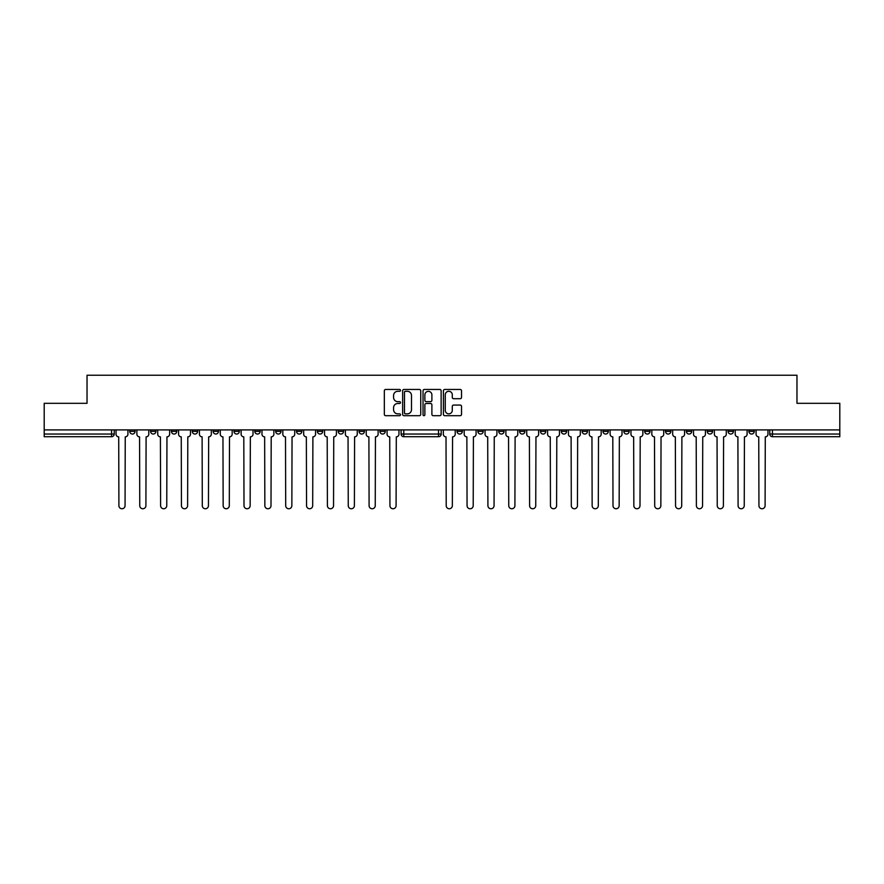 <?xml version="1.0" encoding="UTF-8"?>
<svg xmlns="http://www.w3.org/2000/svg" width="884" height="884" viewBox="0 0 884 884"><rect width="100%" height="100%" fill="white"/><g stroke="black" fill="none" stroke-linecap="round" stroke-linejoin="round"><path stroke-width="1.33" d="M400.507 390.374A0.917 0.917 0 0 0 399.59 389.457L385.645 389.457A1.315 1.315 0 0 0 384.33 390.772L384.33 414.386A1.315 1.315 0 0 0 385.645 415.69L399.59 415.69A0.917 0.917 0 0 0 400.507 414.773A0.917 0.917 0 0 0 399.59 413.856L397.778 413.856A4.199 4.199 0 0 1 393.579 409.657L393.579 407.69A4.199 4.199 0 0 1 397.778 403.491L399.59 403.491A0.917 0.917 0 0 0 400.507 402.574A0.917 0.917 0 0 0 399.59 401.656L397.778 401.656A4.199 4.199 0 0 1 393.579 397.457L393.579 395.491A4.199 4.199 0 0 1 397.778 391.292L399.59 391.292A0.917 0.917 0 0 0 400.507 390.374M477.879 431.37L477.879 429.9L477.879 431.37A2.674 2.674 0 0 0 480.553 434.044A2.674 2.674 0 0 0 483.228 431.37L483.228 429.9L483.228 431.37L477.879 431.37A2.674 2.674 0 0 0 480.553 434.044A2.674 2.674 0 0 0 483.228 431.37M707.222 431.37L707.222 429.9L707.222 431.37A2.674 2.674 0 0 0 709.896 434.044A2.674 2.674 0 0 0 712.57 431.37L712.57 429.9L712.57 431.37A2.674 2.674 0 0 1 709.896 434.044A2.674 2.674 0 0 0 712.57 431.37L707.222 431.37A2.674 2.674 0 0 0 709.896 434.044M733.422 431.37A2.674 2.674 0 0 1 730.748 434.044A2.674 2.674 0 0 0 733.422 431.37L728.073 431.37A2.674 2.674 0 0 0 730.748 434.044A2.674 2.674 0 0 1 728.073 431.37L728.073 429.9L728.073 431.37A2.674 2.674 0 0 0 730.748 434.044A2.674 2.674 0 0 0 733.422 431.37L733.422 429.9M686.371 431.37L686.371 429.9L686.371 431.37A2.674 2.674 0 0 0 689.045 434.044A2.674 2.674 0 0 0 691.719 431.37L691.719 429.9L691.719 431.37A2.674 2.674 0 0 1 689.045 434.044A2.674 2.674 0 0 0 691.719 431.37L686.371 431.37A2.674 2.674 0 0 0 689.045 434.044M665.519 429.9L665.519 431.37A2.674 2.674 0 0 0 668.194 434.044A2.674 2.674 0 0 0 670.868 431.37L670.868 429.9L670.868 431.37A2.674 2.674 0 0 1 668.194 434.044A2.674 2.674 0 0 0 670.868 431.37L665.519 431.37A2.674 2.674 0 0 0 668.194 434.044A2.674 2.674 0 0 1 665.519 431.37L665.519 429.9M644.679 429.9L644.679 431.37L650.016 431.37A2.674 2.674 0 0 1 647.353 434.044A2.674 2.674 0 0 1 644.679 431.37L644.679 429.9M561.285 431.37A2.674 2.674 0 0 0 563.948 434.044A2.674 2.674 0 0 0 566.622 431.37L561.285 431.37L561.285 429.9L561.285 431.37A2.674 2.674 0 0 0 563.948 434.044A2.674 2.674 0 0 0 566.622 431.37L566.622 429.9M519.582 429.9L519.582 431.37L524.93 431.37A2.674 2.674 0 0 1 522.256 434.044A2.674 2.674 0 0 1 519.582 431.37L519.582 429.9M498.731 431.37L498.731 429.9L498.731 431.37A2.674 2.674 0 0 0 501.405 434.044A2.674 2.674 0 0 0 504.079 431.37L504.079 429.9L504.079 431.37L498.731 431.37A2.674 2.674 0 0 0 501.405 434.044A2.674 2.674 0 0 0 504.079 431.37M748.925 431.37L748.925 429.9L748.925 431.37A2.674 2.674 0 0 0 751.588 434.044A2.674 2.674 0 0 0 754.262 431.37L754.262 429.9L754.262 431.37A2.674 2.674 0 0 1 751.588 434.044A2.674 2.674 0 0 0 754.262 431.37L748.925 431.37A2.674 2.674 0 0 0 751.588 434.044M457.039 431.37L457.039 429.9L457.039 431.37A2.674 2.674 0 0 0 459.713 434.044A2.674 2.674 0 0 0 462.376 431.37L462.376 429.9L462.376 431.37L457.039 431.37A2.674 2.674 0 0 0 459.713 434.044A2.674 2.674 0 0 0 462.376 431.37M233.984 431.37L233.984 429.9L233.984 431.37A2.674 2.674 0 0 0 236.647 434.044A2.674 2.674 0 0 0 239.321 431.37L239.321 429.9L239.321 431.37L233.984 431.37A2.674 2.674 0 0 0 236.647 434.044A2.674 2.674 0 0 0 239.321 431.37M275.675 429.9L275.675 431.37L281.024 431.37A2.674 2.674 0 0 1 278.349 434.044A2.674 2.674 0 0 1 275.675 431.37L275.675 429.9M299.201 434.044A2.674 2.674 0 0 1 296.527 431.37L296.527 429.9L296.527 431.37A2.674 2.674 0 0 0 299.201 434.044A2.674 2.674 0 0 0 301.875 431.37L301.875 429.9L301.875 431.37L296.527 431.37A2.674 2.674 0 0 0 299.201 434.044A2.674 2.674 0 0 0 301.875 431.37M317.378 431.37L317.378 429.9L317.378 431.37A2.674 2.674 0 0 0 320.052 434.044A2.674 2.674 0 0 0 322.715 431.37L322.715 429.9L322.715 431.37L317.378 431.37A2.674 2.674 0 0 0 320.052 434.044A2.674 2.674 0 0 0 322.715 431.37M338.218 429.9L338.218 431.37L343.567 431.37A2.674 2.674 0 0 1 340.892 434.044A2.674 2.674 0 0 1 338.218 431.37L338.218 429.9M420.74 390.772A1.315 1.315 0 0 0 419.425 389.457L403.944 389.457A1.315 1.315 0 0 0 402.64 390.772L402.64 414.386A1.315 1.315 0 0 0 403.944 415.69L419.425 415.69A1.315 1.315 0 0 0 420.74 414.386L420.74 390.772M44.2 429.9L44.2 403.314L87.03 403.314L87.03 375.247L796.97 375.247L796.97 403.314L839.8 403.314L839.8 429.9L44.2 429.9L44.2 434.044L114.235 434.044A2.674 2.674 0 0 1 111.561 436.718L44.2 436.718L44.2 434.044M460.221 398.706A1.315 1.315 0 0 0 461.536 397.391L461.536 390.772A1.315 1.315 0 0 0 460.221 389.457L444.74 389.457A1.315 1.315 0 0 0 443.437 390.772L443.437 414.386A1.315 1.315 0 0 0 444.74 415.69L460.221 415.69A1.315 1.315 0 0 0 461.536 414.386L461.536 406.375A1.315 1.315 0 0 0 460.221 405.071L453.603 405.071A1.315 1.315 0 0 0 452.288 406.375L452.288 410.342A3.514 3.514 0 0 1 448.774 413.856A3.514 3.514 0 0 1 445.271 410.342L445.271 394.805A3.514 3.514 0 0 1 448.774 391.292A3.514 3.514 0 0 1 452.288 394.805L452.288 397.391A1.315 1.315 0 0 0 453.603 398.706L460.221 398.706M424.342 389.457L439.823 389.457A1.315 1.315 0 0 1 441.138 390.772L441.138 414.386A1.315 1.315 0 0 1 439.823 415.69L433.204 415.69A1.315 1.315 0 0 1 431.889 414.386L431.889 404.806A1.315 1.315 0 0 0 430.574 403.491L426.187 403.491A1.315 1.315 0 0 0 424.873 404.806L424.873 414.773A0.917 0.917 0 0 1 423.955 415.69A0.917 0.917 0 0 1 423.038 414.773L423.038 390.772A1.315 1.315 0 0 1 424.342 389.457M540.433 429.9L540.433 431.37A2.674 2.674 0 0 0 543.107 434.044A2.674 2.674 0 0 0 545.782 431.37L545.782 429.9M524.93 429.9L524.93 431.37L524.93 429.9M582.125 429.9L582.125 431.37A2.674 2.674 0 0 0 584.799 434.044A2.674 2.674 0 0 0 587.473 431.37L587.473 429.9M602.976 429.9L602.976 431.37A2.674 2.674 0 0 0 605.65 434.044A2.674 2.674 0 0 0 608.325 431.37L608.325 429.9M623.828 429.9L623.828 431.37A2.674 2.674 0 0 0 626.502 434.044A2.674 2.674 0 0 0 629.176 431.37L629.176 429.9L629.176 431.37A2.674 2.674 0 0 1 626.502 434.044A2.674 2.674 0 0 0 629.176 431.37L623.828 431.37A2.674 2.674 0 0 0 626.502 434.044A2.674 2.674 0 0 1 623.828 431.37M650.016 429.9L650.016 431.37A2.674 2.674 0 0 1 647.353 434.044A2.674 2.674 0 0 1 644.679 431.37A2.674 2.674 0 0 0 647.353 434.044A2.674 2.674 0 0 0 650.016 431.37L650.016 429.9M839.8 436.718L772.439 436.718A2.674 2.674 0 0 1 769.765 434.044A2.674 2.674 0 0 0 772.439 436.718A2.674 2.674 0 0 1 769.765 434.044L839.8 434.044L839.8 436.718M839.8 429.9L839.8 434.044M114.235 429.9L114.235 434.044A2.674 2.674 0 0 1 111.561 436.718L111.561 429.9M385.269 429.9L385.269 431.37A2.674 2.674 0 0 1 382.595 434.044A2.674 2.674 0 0 0 385.269 431.37L379.921 431.37A2.674 2.674 0 0 0 382.595 434.044A2.674 2.674 0 0 1 379.921 431.37L379.921 429.9M364.418 429.9L364.418 431.37A2.674 2.674 0 0 1 361.744 434.044A2.674 2.674 0 0 0 364.418 431.37L359.07 431.37A2.674 2.674 0 0 0 361.744 434.044A2.674 2.674 0 0 0 364.418 431.37M343.567 429.9L343.567 431.37M359.07 429.9L359.07 431.37A2.674 2.674 0 0 0 361.744 434.044M281.024 429.9L281.024 431.37A2.674 2.674 0 0 1 278.349 434.044A2.674 2.674 0 0 1 275.675 431.37A2.674 2.674 0 0 0 278.349 434.044A2.674 2.674 0 0 0 281.024 431.37L281.024 429.9M260.172 429.9L260.172 431.37L260.172 429.9M254.824 429.9L254.824 431.37A2.674 2.674 0 0 0 257.498 434.044A2.674 2.674 0 0 0 260.172 431.37A2.674 2.674 0 0 1 257.498 434.044A2.674 2.674 0 0 0 260.172 431.37L254.824 431.37A2.674 2.674 0 0 0 257.498 434.044A2.674 2.674 0 0 1 254.824 431.37M218.481 429.9L218.481 431.37A2.674 2.674 0 0 1 215.806 434.044A2.674 2.674 0 0 1 213.132 431.37L218.481 431.37M197.629 429.9L197.629 431.37A2.674 2.674 0 0 1 194.955 434.044A2.674 2.674 0 0 0 197.629 431.37L192.281 431.37A2.674 2.674 0 0 0 194.955 434.044A2.674 2.674 0 0 1 192.281 431.37L192.281 429.9M213.132 429.9L213.132 431.37A2.674 2.674 0 0 0 215.806 434.044A2.674 2.674 0 0 1 213.132 431.37M176.778 429.9L176.778 431.37A2.674 2.674 0 0 1 174.104 434.044A2.674 2.674 0 0 0 176.778 431.37L171.43 431.37A2.674 2.674 0 0 0 174.104 434.044A2.674 2.674 0 0 1 171.43 431.37L171.43 429.9M155.927 429.9L155.927 431.37A2.674 2.674 0 0 1 153.252 434.044A2.674 2.674 0 0 0 155.927 431.37L150.578 431.37A2.674 2.674 0 0 0 153.252 434.044A2.674 2.674 0 0 1 150.578 431.37L150.578 429.9M135.075 429.9L135.075 431.37A2.674 2.674 0 0 1 132.412 434.044A2.674 2.674 0 0 0 135.075 431.37L129.738 431.37A2.674 2.674 0 0 0 132.412 434.044A2.674 2.674 0 0 1 129.738 431.37L129.738 429.9M769.765 429.9L769.765 434.044M522.256 434.044A2.674 2.674 0 0 1 519.582 431.37A2.674 2.674 0 0 0 522.256 434.044M543.107 434.044A2.674 2.674 0 0 0 545.782 431.37L540.433 431.37A2.674 2.674 0 0 0 543.107 434.044A2.674 2.674 0 0 0 545.782 431.37M441.193 429.9L441.193 434.044L438.53 434.044L438.53 429.9M403.778 429.9L403.778 434.044L401.104 434.044L401.104 429.9M438.53 436.718L403.778 436.718A2.674 2.674 0 0 1 401.104 434.044A2.674 2.674 0 0 0 403.778 436.718L403.778 434.044L438.53 434.044L438.53 436.718A2.674 2.674 0 0 0 441.193 434.044A2.674 2.674 0 0 1 438.53 436.718M431.889 394.872A3.514 3.514 0 0 0 428.375 391.358A3.514 3.514 0 0 0 424.873 394.872L424.873 400.341A1.315 1.315 0 0 0 426.187 401.656L430.574 401.656A1.315 1.315 0 0 0 431.889 400.341L431.889 394.872M405.391 391.292A0.917 0.917 0 0 0 404.474 392.209L404.474 412.938A0.917 0.917 0 0 0 405.391 413.856L407.292 413.856A4.199 4.199 0 0 0 411.491 409.657L411.491 395.491A4.199 4.199 0 0 0 407.292 391.292L405.391 391.292M116.036 434.177L116.036 429.9L116.036 434.177A2.674 2.674 0 0 0 118.71 436.851L118.909 505.681A3.072 3.072 0 0 0 121.981 508.753A3.072 3.072 0 0 0 125.053 505.681L125.252 436.851A2.674 2.674 0 0 0 127.926 434.177L127.926 429.9L127.926 434.177M443.337 434.177L443.337 429.9L443.337 434.177A2.674 2.674 0 0 0 446.011 436.851L446.21 505.681A3.072 3.072 0 0 0 449.282 508.753A3.072 3.072 0 0 0 452.354 505.681L452.553 436.851A2.674 2.674 0 0 0 455.227 434.177L455.227 429.9L455.227 434.177M136.887 434.177L136.887 429.9L136.887 434.177A2.674 2.674 0 0 0 139.561 436.851L139.76 505.681A3.072 3.072 0 0 0 142.832 508.753A3.072 3.072 0 0 0 145.904 505.681L146.103 436.851A2.674 2.674 0 0 0 148.777 434.177L148.777 429.9L148.777 434.177M157.728 434.177L157.728 429.9L157.728 434.177A2.674 2.674 0 0 0 160.402 436.851L160.612 505.681A3.072 3.072 0 0 0 163.684 508.753A3.072 3.072 0 0 0 166.756 505.681L166.954 436.851A2.674 2.674 0 0 0 169.629 434.177L169.629 429.9L169.629 434.177M178.579 434.177L178.579 429.9L178.579 434.177A2.674 2.674 0 0 0 181.253 436.851L181.452 505.681A3.072 3.072 0 0 0 184.524 508.753A3.072 3.072 0 0 0 187.607 505.681L187.806 436.851A2.674 2.674 0 0 0 190.48 434.177L190.48 429.9L190.48 434.177M199.43 434.177L199.43 429.9L199.43 434.177A2.674 2.674 0 0 0 202.105 436.851L202.303 505.681A3.072 3.072 0 0 0 205.375 508.753A3.072 3.072 0 0 0 208.447 505.681L208.657 436.851A2.674 2.674 0 0 0 211.32 434.177L211.32 429.9L211.32 434.177M220.282 434.177L220.282 429.9L220.282 434.177A2.674 2.674 0 0 0 222.956 436.851L223.155 505.681A3.072 3.072 0 0 0 226.227 508.753A3.072 3.072 0 0 0 229.299 505.681L229.497 436.851A2.674 2.674 0 0 0 232.172 434.177L232.172 429.9L232.172 434.177M241.133 434.177L241.133 429.9L241.133 434.177A2.674 2.674 0 0 0 243.796 436.851L244.006 505.681A3.072 3.072 0 0 0 247.078 508.753A3.072 3.072 0 0 0 250.15 505.681L250.349 436.851A2.674 2.674 0 0 0 253.023 434.177L253.023 429.9L253.023 434.177M261.973 434.177L261.973 429.9L261.973 434.177A2.674 2.674 0 0 0 264.647 436.851L264.846 505.681A3.072 3.072 0 0 0 267.929 508.753A3.072 3.072 0 0 0 271.001 505.681L271.2 436.851A2.674 2.674 0 0 0 273.874 434.177L273.874 429.9L273.874 434.177M282.825 434.177L282.825 429.9L282.825 434.177A2.674 2.674 0 0 0 285.499 436.851L285.698 505.681A3.072 3.072 0 0 0 288.77 508.753A3.072 3.072 0 0 0 291.853 505.681L292.052 436.851A2.674 2.674 0 0 0 294.726 434.177L294.726 429.9L294.726 434.177M303.676 434.177L303.676 429.9L303.676 434.177A2.674 2.674 0 0 0 306.35 436.851L306.549 505.681A3.072 3.072 0 0 0 309.621 508.753A3.072 3.072 0 0 0 312.693 505.681L312.892 436.851A2.674 2.674 0 0 0 315.566 434.177L315.566 429.9L315.566 434.177M324.527 434.177L324.527 429.9L324.527 434.177A2.674 2.674 0 0 0 327.202 436.851L327.4 505.681A3.072 3.072 0 0 0 330.472 508.753A3.072 3.072 0 0 0 333.544 505.681L333.743 436.851A2.674 2.674 0 0 0 336.417 434.177L336.417 429.9L336.417 434.177M345.379 434.177L345.379 429.9L345.379 434.177A2.674 2.674 0 0 0 348.042 436.851L348.252 505.681A3.072 3.072 0 0 0 351.324 508.753A3.072 3.072 0 0 0 354.396 505.681L354.594 436.851A2.674 2.674 0 0 0 357.269 434.177L357.269 429.9L357.269 434.177M366.219 434.177L366.219 429.9L366.219 434.177A2.674 2.674 0 0 0 368.893 436.851L369.092 505.681A3.072 3.072 0 0 0 372.164 508.753A3.072 3.072 0 0 0 375.247 505.681L375.446 436.851A2.674 2.674 0 0 0 378.12 434.177L378.12 429.9L378.12 434.177M387.07 434.177L387.07 429.9L387.07 434.177A2.674 2.674 0 0 0 389.745 436.851L389.943 505.681A3.072 3.072 0 0 0 393.015 508.753A3.072 3.072 0 0 0 396.087 505.681L396.297 436.851A2.674 2.674 0 0 0 398.96 434.177L398.96 429.9L398.96 434.177M464.188 434.177L464.188 429.9L464.188 434.177A2.674 2.674 0 0 0 466.863 436.851L467.061 505.681A3.072 3.072 0 0 0 470.133 508.753A3.072 3.072 0 0 0 473.205 505.681L473.404 436.851A2.674 2.674 0 0 0 476.078 434.177L476.078 429.9L476.078 434.177M485.04 434.177L485.04 429.9L485.04 434.177A2.674 2.674 0 0 0 487.703 436.851L487.913 505.681A3.072 3.072 0 0 0 490.985 508.753A3.072 3.072 0 0 0 494.057 505.681L494.255 436.851A2.674 2.674 0 0 0 496.93 434.177L496.93 429.9L496.93 434.177M505.88 434.177L505.88 429.9L505.88 434.177A2.674 2.674 0 0 0 508.554 436.851L508.753 505.681A3.072 3.072 0 0 0 511.836 508.753A3.072 3.072 0 0 0 514.908 505.681L515.107 436.851A2.674 2.674 0 0 0 517.781 434.177L517.781 429.9L517.781 434.177M526.731 434.177L526.731 429.9L526.731 434.177A2.674 2.674 0 0 0 529.405 436.851L529.604 505.681A3.072 3.072 0 0 0 532.676 508.753A3.072 3.072 0 0 0 535.748 505.681L535.958 436.851A2.674 2.674 0 0 0 538.621 434.177L538.621 429.9L538.621 434.177M547.583 434.177L547.583 429.9L547.583 434.177A2.674 2.674 0 0 0 550.257 436.851L550.456 505.681A3.072 3.072 0 0 0 553.528 508.753A3.072 3.072 0 0 0 556.6 505.681L556.798 436.851A2.674 2.674 0 0 0 559.473 434.177L559.473 429.9L559.473 434.177M568.434 434.177L568.434 429.9L568.434 434.177A2.674 2.674 0 0 0 571.108 436.851L571.307 505.681A3.072 3.072 0 0 0 574.379 508.753A3.072 3.072 0 0 0 577.451 505.681L577.65 436.851A2.674 2.674 0 0 0 580.324 434.177L580.324 429.9L580.324 434.177M589.274 434.177L589.274 429.9L589.274 434.177A2.674 2.674 0 0 0 591.949 436.851L592.147 505.681A3.072 3.072 0 0 0 595.23 508.753A3.072 3.072 0 0 0 598.302 505.681L598.501 436.851A2.674 2.674 0 0 0 601.175 434.177L601.175 429.9L601.175 434.177M610.126 434.177L610.126 429.9L610.126 434.177A2.674 2.674 0 0 0 612.8 436.851L612.999 505.681A3.072 3.072 0 0 0 616.071 508.753A3.072 3.072 0 0 0 619.154 505.681L619.352 436.851A2.674 2.674 0 0 0 622.027 434.177L622.027 429.9L622.027 434.177M630.977 434.177L630.977 429.9L630.977 434.177A2.674 2.674 0 0 0 633.651 436.851L633.85 505.681A3.072 3.072 0 0 0 636.922 508.753A3.072 3.072 0 0 0 639.994 505.681L640.204 436.851A2.674 2.674 0 0 0 642.867 434.177L642.867 429.9L642.867 434.177M651.828 434.177L651.828 429.9L651.828 434.177A2.674 2.674 0 0 0 654.503 436.851L654.701 505.681A3.072 3.072 0 0 0 657.773 508.753A3.072 3.072 0 0 0 660.845 505.681L661.044 436.851A2.674 2.674 0 0 0 663.718 434.177L663.718 429.9L663.718 434.177M672.68 434.177L672.68 429.9L672.68 434.177A2.674 2.674 0 0 0 675.343 436.851L675.553 505.681A3.072 3.072 0 0 0 678.625 508.753A3.072 3.072 0 0 0 681.697 505.681L681.895 436.851A2.674 2.674 0 0 0 684.57 434.177L684.57 429.9L684.57 434.177M693.52 434.177L693.52 429.9L693.52 434.177A2.674 2.674 0 0 0 696.194 436.851L696.393 505.681A3.072 3.072 0 0 0 699.476 508.753A3.072 3.072 0 0 0 702.548 505.681L702.747 436.851A2.674 2.674 0 0 0 705.421 434.177L705.421 429.9L705.421 434.177M714.371 434.177L714.371 429.9L714.371 434.177A2.674 2.674 0 0 0 717.046 436.851L717.244 505.681A3.072 3.072 0 0 0 720.316 508.753A3.072 3.072 0 0 0 723.388 505.681L723.598 436.851A2.674 2.674 0 0 0 726.272 434.177L726.272 429.9L726.272 434.177M735.223 434.177L735.223 429.9L735.223 434.177A2.674 2.674 0 0 0 737.897 436.851L738.096 505.681A3.072 3.072 0 0 0 741.168 508.753A3.072 3.072 0 0 0 744.24 505.681L744.439 436.851A2.674 2.674 0 0 0 747.113 434.177L747.113 429.9L747.113 434.177M756.074 434.177L756.074 429.9L756.074 434.177A2.674 2.674 0 0 0 758.748 436.851L758.947 505.681A3.072 3.072 0 0 0 762.019 508.753A3.072 3.072 0 0 0 765.091 505.681L765.29 436.851A2.674 2.674 0 0 0 767.964 434.177L767.964 429.9L767.964 434.177M118.71 436.851L118.909 505.681M125.053 505.681L125.252 436.851M446.011 436.851L446.21 505.681M452.354 505.681L452.553 436.851M139.561 436.851L139.76 505.681M145.904 505.681L146.103 436.851M160.402 436.851L160.612 505.681M166.756 505.681L166.954 436.851M181.253 436.851L181.452 505.681M187.607 505.681L187.806 436.851M202.105 436.851L202.303 505.681M208.447 505.681L208.657 436.851M222.956 436.851L223.155 505.681M229.299 505.681L229.497 436.851M243.796 436.851L244.006 505.681M250.15 505.681L250.349 436.851M264.647 436.851L264.846 505.681M271.001 505.681L271.2 436.851M285.499 436.851L285.698 505.681M291.853 505.681L292.052 436.851M306.35 436.851L306.549 505.681M312.693 505.681L312.892 436.851M327.202 436.851L327.4 505.681M333.544 505.681L333.743 436.851M348.042 436.851L348.252 505.681M354.396 505.681L354.594 436.851M368.893 436.851L369.092 505.681M375.247 505.681L375.446 436.851M389.745 436.851L389.943 505.681M396.087 505.681L396.297 436.851M466.863 436.851L467.061 505.681M473.205 505.681L473.404 436.851M487.703 436.851L487.913 505.681M494.057 505.681L494.255 436.851M508.554 436.851L508.753 505.681M514.908 505.681L515.107 436.851M529.405 436.851L529.604 505.681M535.748 505.681L535.958 436.851M550.257 436.851L550.456 505.681M556.6 505.681L556.798 436.851M571.108 436.851L571.307 505.681M577.451 505.681L577.65 436.851M591.949 436.851L592.147 505.681M598.302 505.681L598.501 436.851M612.8 436.851L612.999 505.681M619.154 505.681L619.352 436.851M633.651 436.851L633.85 505.681M639.994 505.681L640.204 436.851M654.503 436.851L654.701 505.681M660.845 505.681L661.044 436.851M675.343 436.851L675.553 505.681M681.697 505.681L681.895 436.851M696.194 436.851L696.393 505.681M702.548 505.681L702.747 436.851M717.046 436.851L717.244 505.681M723.388 505.681L723.598 436.851M737.897 436.851L738.096 505.681M744.24 505.681L744.439 436.851M758.748 436.851L758.947 505.681M765.091 505.681L765.29 436.851M772.439 429.9L772.439 436.718M582.125 431.37L587.473 431.37A2.674 2.674 0 0 1 584.799 434.044A2.674 2.674 0 0 1 582.125 431.37M602.976 431.37L608.325 431.37A2.674 2.674 0 0 1 605.65 434.044A2.674 2.674 0 0 1 602.976 431.37M114.235 434.044A2.674 2.674 0 0 1 111.561 436.718"/></g></svg>
